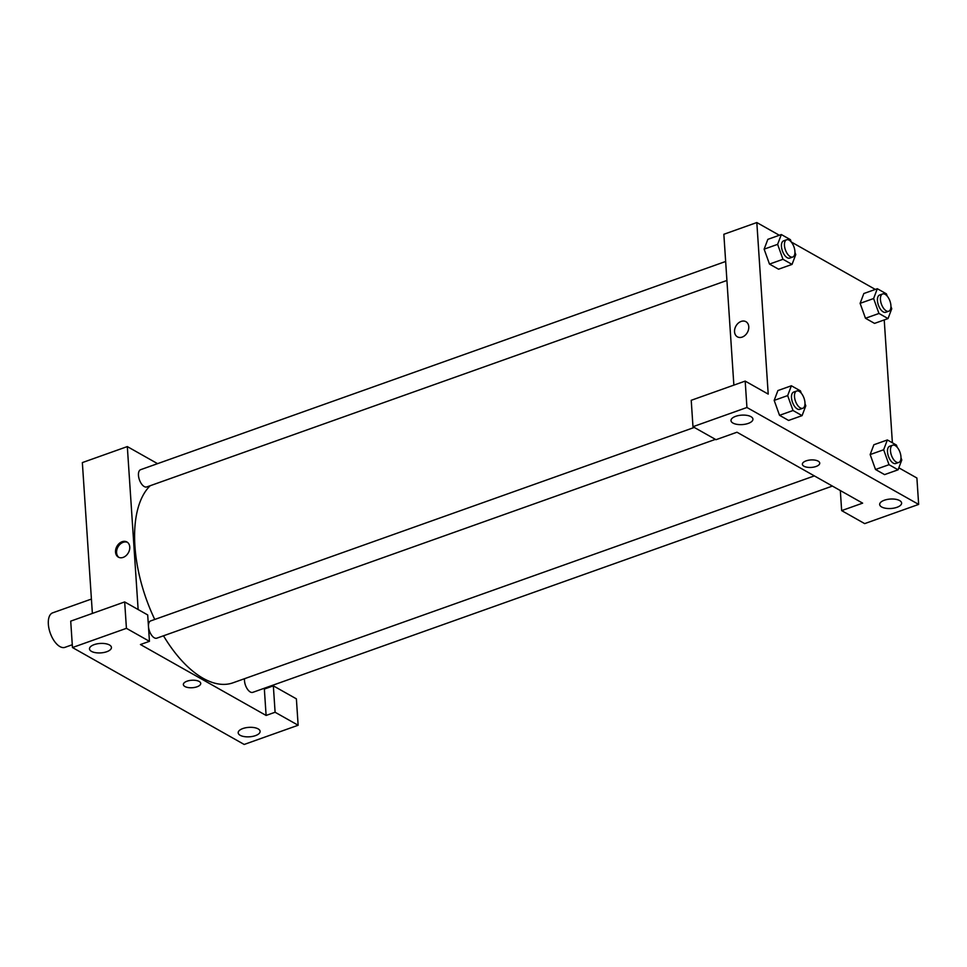 <?xml version="1.0" encoding="UTF-8"?>
<svg xmlns="http://www.w3.org/2000/svg" width="967" height="967" viewBox="0 0 967 967"><rect width="100%" height="100%" fill="white"/><g stroke="black" fill="none" stroke-linecap="round" stroke-linejoin="round"><path stroke-width="1.45" d="M91.418 599.057L52.677 612.836A18.313 9.078 70.4 0 0 48.35 624.186A18.313 9.078 70.4 0 0 64.958 647.346L72.271 644.747M264.305 688.262L264.354 689.06L273.347 685.857L296.385 698.851L298.138 725.25L244.18 744.457L72.465 647.539L70.712 621.14L124.67 601.933L126.423 628.332L72.465 647.539M92.373 613.429L82.352 462.589L127.318 446.585L157.561 463.652M255.433 735.633A10.988 4.726 176.2 0 0 260.111 731.354A10.988 4.726 176.2 0 0 248.833 727.365A10.988 4.726 176.2 0 0 238.184 732.817A10.988 4.726 176.2 0 0 244.216 736.588A10.988 4.726 176.2 0 0 255.433 735.633M273.347 685.857L275.099 712.244L298.138 725.25M264.354 689.06L266.106 715.447L275.099 712.244M266.106 715.447L140.457 644.53L149.45 641.326L147.697 614.939L124.67 601.933M94.186 644.626A10.988 4.726 176.2 0 0 89.496 648.893A10.988 4.726 176.2 0 0 100.786 652.894A10.988 4.726 176.2 0 0 111.435 647.443A10.988 4.726 176.2 0 0 105.403 643.671A10.988 4.726 176.2 0 0 94.186 644.626M149.45 641.326L126.423 628.332M187.078 681.179A8.703 3.747 -3.8 0 1 195.95 680.43A8.703 3.747 -3.8 0 1 200.725 683.415A8.703 3.747 -3.8 0 1 192.3 687.73A8.703 3.747 -3.8 0 1 183.367 684.563A8.703 3.747 -3.8 0 1 187.078 681.179M183.367 684.563A8.703 3.747 176.2 0 0 192.3 687.73A8.703 3.747 176.2 0 0 200.725 683.415M123.172 557.391A8.703 6.564 119.4 0 1 118.373 557.137A8.703 6.564 119.4 0 1 116.934 546.331A8.703 6.564 119.4 0 1 126.919 541.979A8.703 6.564 119.4 0 1 129.493 549.933A8.703 6.564 119.4 0 1 123.172 557.391M138.136 609.536L127.318 446.585M127.439 542.318A8.703 6.564 -60.6 0 0 117.986 546.935A8.703 6.564 -60.6 0 0 118.917 557.403M726.918 280.466L146.766 486.945A9.162 4.533 -109.6 0 1 144.24 486.558A9.162 4.533 -109.6 0 1 138.777 477.565A9.162 4.533 -109.6 0 1 140.626 469.684L725.649 261.477M715.423 439.369L156.811 638.172A9.162 4.533 -109.6 0 1 154.285 637.797A9.162 4.533 -109.6 0 1 148.821 628.804A9.162 4.533 -109.6 0 1 150.671 620.911L694.294 427.438M832.394 486.075L252.798 692.348A9.162 4.533 -109.6 0 1 250.284 691.973A9.162 4.533 -109.6 0 1 244.542 678.701M814.371 475.897L232.95 682.823A108.062 53.548 -109.6 0 1 203.179 678.338A108.062 53.548 -109.6 0 1 163.496 635.79M154.756 619.46A108.062 53.548 -109.6 0 1 150.199 485.712M736.987 432.225L862.637 503.142L841.653 510.612L864.691 523.618L918.65 504.411L746.935 407.494L692.976 426.701L716.003 439.695L736.987 432.225M733.868 385.132L723.848 234.28L756.823 222.543L779.329 235.259M806.079 460.884A8.703 3.747 -3.8 0 1 814.963 460.123A8.703 3.747 -3.8 0 1 819.738 463.108A8.703 3.747 -3.8 0 1 811.301 467.424A8.703 3.747 -3.8 0 1 802.38 464.269A8.703 3.747 -3.8 0 1 806.079 460.884M884.358 500.229A10.988 4.726 -3.8 0 1 895.575 499.274A10.988 4.726 -3.8 0 1 901.607 503.045A10.988 4.726 -3.8 0 1 890.958 508.497A10.988 4.726 -3.8 0 1 879.68 504.508A10.988 4.726 -3.8 0 1 884.358 500.229M735.682 416.318A10.988 4.726 -3.8 0 1 746.899 415.363A10.988 4.726 -3.8 0 1 752.93 419.134A10.988 4.726 -3.8 0 1 742.281 424.586A10.988 4.726 -3.8 0 1 730.992 420.585A10.988 4.726 -3.8 0 1 735.682 416.318M802.38 464.257A8.703 3.747 176.2 0 0 811.301 467.424A8.703 3.747 176.2 0 0 819.738 463.108M692.976 426.701L691.224 400.302L745.182 381.095L768.209 394.101L756.823 222.543M745.182 381.095L746.935 407.494M918.65 504.411L916.897 478.012L898.839 467.823M840.323 490.547L841.653 510.612M900.99 457.754L901.788 460.002L898.077 469.817L884.587 474.616L875.522 469.491L870.155 454.575L873.878 444.747L887.368 439.949L896.433 445.074L897.267 447.383M890.945 306.515L891.743 308.775L888.032 318.578L874.543 323.389L865.477 318.264L860.11 303.336M794.947 252.339L795.756 254.587L792.046 264.402L778.556 269.201L769.49 264.088L764.123 249.16L767.846 239.345L781.336 234.546L790.402 239.659L791.224 241.968L875.328 289.435M804.991 403.565L805.801 405.826L802.09 415.629L788.601 420.44L779.535 415.314L774.168 400.386L777.891 390.571L791.381 385.773L800.446 390.886L801.268 393.206M884.225 319.944L892.384 442.777M742.185 337.096A8.703 6.564 119.4 0 1 737.386 336.83A8.703 6.564 119.4 0 1 735.947 326.024A8.703 6.564 119.4 0 1 745.932 321.685A8.703 6.564 119.4 0 1 748.506 329.626A8.703 6.564 119.4 0 1 742.185 337.096M745.932 321.685A8.703 6.564 -60.6 0 0 735.947 326.036A8.703 6.564 -60.6 0 0 737.386 336.83M792.046 264.402L782.98 259.289L777.613 244.349L781.336 234.546M786.618 239.78L783.621 240.843A9.162 4.533 70.4 0 0 781.457 246.512A9.162 4.533 70.4 0 0 789.761 258.104L792.759 257.029A9.162 4.533 70.4 0 0 793.955 246.887A9.162 4.533 70.4 0 0 786.618 239.78A9.162 4.533 70.4 0 0 784.455 245.449A9.162 4.533 70.4 0 0 792.759 257.029M778.556 269.201L769.49 264.088L764.123 249.16L777.613 244.349M782.98 259.289L769.49 264.088M888.032 318.578L878.967 313.465L873.612 298.537L877.323 288.722L886.388 293.835L887.222 296.156M882.605 293.956L879.607 295.02A9.162 4.533 70.4 0 0 877.444 300.701A9.162 4.533 70.4 0 0 885.748 312.281L888.746 311.217A9.162 4.533 70.4 0 0 889.954 301.063A9.162 4.533 70.4 0 0 882.605 293.956A9.162 4.533 70.4 0 0 880.441 299.625A9.162 4.533 70.4 0 0 888.746 311.217M874.543 323.389L865.477 318.264L860.122 303.336L863.833 293.521L877.323 288.722M878.967 313.465L865.477 318.264M873.612 298.537L860.122 303.336M802.09 415.629L793.025 410.516L787.658 395.588L791.381 385.773M796.663 391.006L793.665 392.07A9.162 4.533 70.4 0 0 791.502 397.751A9.162 4.533 70.4 0 0 799.806 409.331L802.803 408.267A9.162 4.533 70.4 0 0 804 398.114A9.162 4.533 70.4 0 0 796.663 391.006A9.162 4.533 70.4 0 0 794.499 396.675A9.162 4.533 70.4 0 0 802.803 408.267M788.601 420.44L779.535 415.314L774.168 400.386L787.658 395.588M793.025 410.516L779.535 415.314M898.077 469.817L889.011 464.692L883.657 449.764L887.368 439.949M892.65 445.183L889.652 446.258A9.162 4.533 70.4 0 0 887.488 451.927A9.162 4.533 70.4 0 0 895.793 463.507L898.79 462.444A9.162 4.533 70.4 0 0 899.999 452.29A9.162 4.533 70.4 0 0 892.65 445.183A9.162 4.533 70.4 0 0 890.486 450.864A9.162 4.533 70.4 0 0 898.79 462.444M884.587 474.616L875.522 469.491L870.167 454.563L883.657 449.764M889.011 464.692L875.522 469.491"/></g></svg>
